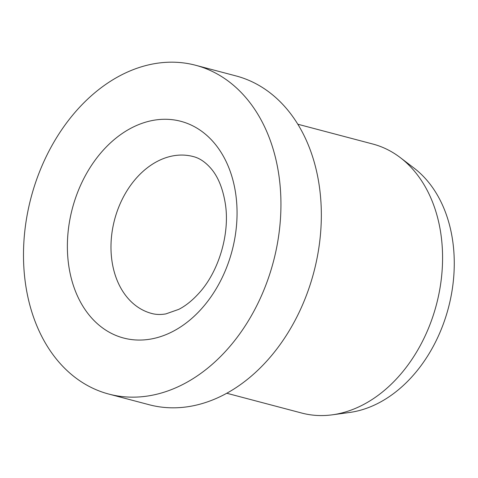 <?xml version="1.0" encoding="UTF-8"?>
<svg xmlns="http://www.w3.org/2000/svg" width="478" height="478" viewBox="0 0 478 478"><rect width="100%" height="100%" fill="white"/><g stroke="black" fill="none" stroke-linecap="round" stroke-linejoin="round"><path stroke-width="0.72" d="M108.799 394.069L149.202 404.741A170.043 125.338 -75.2 0 0 215.184 398.897A170.043 125.338 -75.2 0 0 320.887 228.98A170.043 125.338 -75.2 0 0 236.03 75.93L195.627 65.265A170.043 125.338 -75.2 0 0 129.646 71.108A170.043 125.338 -75.2 0 0 23.942 241.026A170.043 125.338 -75.2 0 0 108.799 394.069A170.043 125.338 -75.2 0 0 174.781 388.232A170.043 125.338 -75.2 0 0 280.49 218.309A170.043 125.338 -75.2 0 0 195.627 65.265M226.769 393.251L301.732 413.046A139.122 102.549 -75.2 0 0 332.258 414.826A139.122 102.549 -75.2 0 0 355.716 408.266A139.122 102.549 -75.2 0 0 439.748 289.543A139.122 102.549 -75.2 0 0 400.2 157.543A139.122 102.549 -75.2 0 0 372.774 144.021L297.812 124.226M332.258 414.826L349.472 412.49A132.167 97.422 -75.2 0 0 371.759 406.258A132.167 97.422 -75.2 0 0 451.585 293.468A132.167 97.422 -75.2 0 0 414.02 168.077L400.2 157.543M193.136 156.539A81.158 59.822 -75.2 0 0 161.642 159.323A81.158 59.822 -75.2 0 0 111.93 260.755A81.158 59.822 -75.2 0 0 151.693 313.466C155.983 314.644 160.71 314.787 165.872 313.897L178.814 309.344C185.673 305.836 192.389 300.447 198.956 293.181C218.745 271.731 230.115 233.664 225.335 203.795C222.873 188.553 218.117 176.818 211.067 168.591C205.397 162.048 199.416 158.033 193.136 156.539M235.744 194.104A112.073 82.61 -75.2 0 0 137.341 125.158A112.073 82.61 -75.2 0 0 68.689 265.23A112.073 82.61 -75.2 0 0 167.091 334.176A112.073 82.61 -75.2 0 0 235.744 194.104"/></g></svg>
